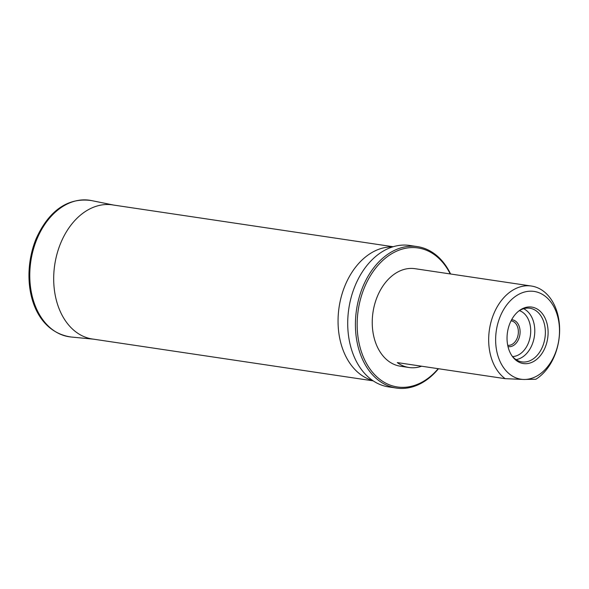 <?xml version="1.0" encoding="UTF-8"?>
<svg xmlns="http://www.w3.org/2000/svg" width="589" height="589" viewBox="0 0 589 589"><rect width="100%" height="100%" fill="white"/><g stroke="black" fill="none" stroke-linecap="round" stroke-linejoin="round"><path stroke-width="0.88" d="M511.627 319.739A13.562 9.652 -81.5 0 1 519.932 334.39A13.562 9.652 -81.5 0 1 507.99 346.568M505.156 378.668A49.307 35.112 -81.5 0 1 491.278 321.02A49.307 35.112 -81.5 0 1 531.418 286.04A49.307 35.112 -81.5 0 1 559.55 326.711A49.307 35.112 -81.5 0 1 535.88 379.235L523.945 379.463L505.156 378.668L397.281 362.588A49.307 35.112 98.5 0 0 409.009 367.499A49.307 35.112 98.5 0 0 412.248 367.772A49.307 35.112 98.5 0 0 421.65 366.218M409.009 367.499L400.446 366.225A49.307 35.112 -81.5 0 1 372.992 312.28A49.307 35.112 -81.5 0 1 414.987 268.687L531.418 286.04M523.945 379.463A44.381 31.6 -81.5 0 1 501.909 312.752A44.381 31.6 -81.5 0 1 556.863 313.76A44.381 31.6 -81.5 0 1 523.945 379.463M547.976 335.701A28.544 20.32 98.5 0 0 539.715 310.859A28.544 20.32 98.5 0 0 519.211 310.683A28.544 20.32 98.5 0 0 512.393 356.455A28.544 20.32 98.5 0 0 533.884 361.322A28.544 20.32 98.5 0 0 547.976 335.701M518.563 311.191A27.123 19.312 -81.5 0 1 528.834 308.128A27.123 19.312 -81.5 0 1 545.245 335.428A27.123 19.312 -81.5 0 1 520.853 361.705A27.123 19.312 -81.5 0 1 511.915 355.778M450.239 273.944A70.268 50.028 98.5 0 0 413.463 247.571A70.268 50.028 98.5 0 0 358.944 342.555A70.268 50.028 98.5 0 0 438.209 368.685M438.496 368.729A71.497 50.912 -81.5 0 1 401.013 388.438A71.497 50.912 -81.5 0 1 396.316 388.048A71.497 50.912 -81.5 0 1 356.073 313.098A71.497 50.912 -81.5 0 1 412.705 246.217A71.497 50.912 -81.5 0 1 417.402 246.614A71.497 50.912 -81.5 0 1 450.592 273.995M396.316 388.048L388.615 386.899A71.497 50.912 -81.5 0 1 367.44 376.29A71.497 50.912 -81.5 0 1 348.806 308.673A71.497 50.912 -81.5 0 1 386.347 249.427A71.497 50.912 -81.5 0 1 405.004 245.068A71.497 50.912 -81.5 0 1 409.694 245.466L417.402 246.614M507.711 345.287A12.325 8.776 98.5 0 0 518.18 334.353A12.325 8.776 98.5 0 0 511.311 320.895A12.325 8.776 98.5 0 0 511.038 320.865M372.668 380.516A67.801 48.276 -81.5 0 1 358.259 372.69A67.801 48.276 -81.5 0 1 341.355 296.4A67.801 48.276 -81.5 0 1 392.384 246.916A67.801 48.276 -81.5 0 1 392.583 246.916M519.41 310.631A23.405 16.669 -81.5 0 1 530.608 333.588A23.405 16.669 -81.5 0 1 512.563 356.559M523.636 308.717A26.365 18.774 -81.5 0 1 534.665 333.919A26.365 18.774 -81.5 0 1 516.045 359.629M113.434 205.038A67.816 48.283 98.5 0 0 54.725 264.836A67.816 48.283 98.5 0 0 93.437 339.154M114.237 205.186L91.398 200.562A69.023 49.145 98.5 0 0 30.827 261.273A69.023 49.145 98.5 0 0 71.055 337.004L94.247 339.242M393.165 246.739L111.535 204.751M373.176 380.855L91.538 338.874M91.398 200.562C64.945 196.822 47.017 214.587 36.201 238.589C19.938 277.839 30.871 331.128 71.055 337.004"/></g></svg>
